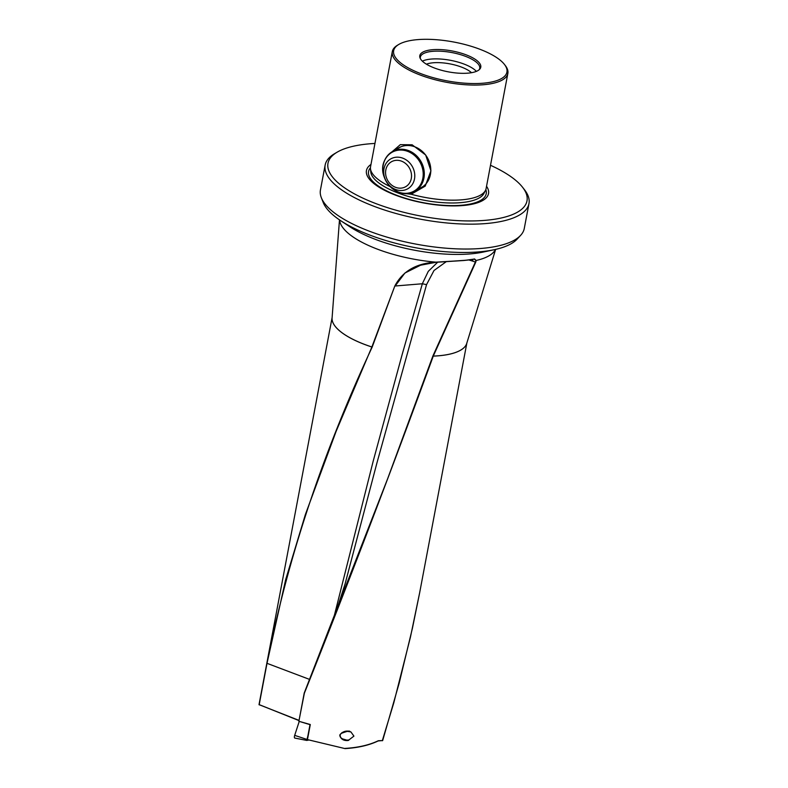 <?xml version="1.0" encoding="UTF-8"?>
<svg xmlns="http://www.w3.org/2000/svg" width="788" height="788" viewBox="0 0 788 788"><rect width="100%" height="100%" fill="white"/><g stroke="black" fill="none" stroke-linecap="round" stroke-linejoin="round"><path stroke-width="1.18" d="M304.207 693.095L298.888 721.276L310.019 724.645L298.859 721.286L304.365 693.223C347.774 584.647 390.74 472.278 433.272 356.117L475.735 262.187L476.169 260.464L474.553 258.966A80.081 27.393 10.7 0 1 464.112 260.365L435.882 262.315L420.556 265.211L404.924 273.022L395.162 285.995L422.348 283.759L402.077 354.807L373.207 461.098L334.486 614.926M350.059 731.697L349.911 731.392C345.518 730.427 342.14 731.737 339.766 735.322C340.849 739.193 343.657 740.917 348.188 740.493L353.92 736.11L350.896 731.924L347.153 731.333L341.962 732.584M304.365 693.223L337.599 606.987L304.227 693.026L298.888 721.276L310.295 724.527L307.202 739.548L345.036 748.6C358.116 747.802 369.158 745.251 378.161 740.937M378.329 740.73L382.643 740.553L378.329 740.73C369.336 745.044 358.274 747.595 345.154 748.403L344.986 748.58M382.288 740.759L393.754 702.995M348.838 740.168L347.882 739.952M340.002 734.544L340.564 737.391L342.248 738.809L348.188 740.493M393.764 702.955L410.43 637.187L419.699 592.527L466.851 343.036M339.48 219.882L332.083 318.007A68.556 23.453 -169.3 0 0 371.877 346.966L372.172 347.094C322.686 453.12 287.63 558.564 266.984 663.427L285.65 579.682L305.38 514.515L336.151 431.272L371.877 346.966L394.847 285.955C402.638 271.18 416.33 263.241 435.931 262.148L463.886 260.473M520.612 235.366A103.711 35.47 10.7 0 1 514.387 240.133A103.711 35.47 -169.3 0 1 378.082 234.322A103.711 35.47 -169.3 0 1 321.346 197.719L323.247 202.555A100.884 34.505 10.7 0 0 340.514 220.571A100.884 34.505 10.7 0 0 494.421 249.658A100.884 34.505 10.7 0 0 511.018 243.807A100.884 34.505 -169.3 0 0 517.076 239.178L520.612 235.366A103.711 35.47 10.7 0 0 524.276 228.471L528.975 203.59A103.711 35.47 10.7 0 0 524.384 189.583L522.513 187.199A101.268 34.633 -169.3 0 1 492.874 219.488A101.268 34.633 -169.3 0 1 384.258 206.584A101.268 34.633 -169.3 0 1 337.156 152.173A101.268 34.633 -169.3 0 1 374.95 143.446M321.346 197.719A103.711 35.47 -169.3 0 1 320.45 189.957L325.149 165.076A103.711 35.47 -169.3 0 1 334.536 153.709L337.156 152.173M528.975 203.59A103.711 35.47 10.7 0 1 382.781 209.441A103.711 35.47 -169.3 0 1 325.149 165.076M490.5 165.283A101.268 34.633 -169.3 0 1 522.513 187.199M378.023 740.927L378.013 740.917C369.05 745.212 358.038 747.763 344.967 748.561A68.231 23.335 10.7 0 0 344.986 748.57M471.51 72.703A26.132 8.934 10.7 0 0 459.325 66.32A26.132 8.934 -169.3 0 0 426.416 64.183M397.172 148.863A22.862 19.927 -119.5 0 1 398.846 147.789A22.862 19.927 -119.5 0 1 414.114 146.568A22.862 19.927 60.5 0 1 430.425 166.051A22.862 19.927 60.5 0 1 421.403 187.574A22.862 19.927 60.5 0 1 419.61 188.45M392.099 151.749L400.314 144.657L412.124 144.785L425.678 155.019L430.928 170.819L425.224 186.116L411.178 194.242L403.614 193.346M411.178 194.242A58.795 20.114 10.7 0 0 480.513 195.119A58.795 20.114 -169.3 0 0 485.477 190.381A58.795 20.114 -169.3 0 0 486.117 188.509L507.856 73.422A58.795 20.114 10.7 0 0 505.256 65.473L504.369 64.34A57.632 19.71 -169.3 0 1 487.496 82.72A57.632 19.71 -169.3 0 1 425.678 75.372A57.632 19.71 10.7 0 1 398.876 44.404L397.635 45.143A58.795 20.114 -169.3 0 0 392.306 51.584A58.795 20.114 -169.3 0 0 424.978 76.732A58.795 20.114 -169.3 0 0 502.251 80.021A58.795 20.114 10.7 0 0 507.856 73.422M392.306 51.584L370.557 166.672A58.795 20.114 10.7 0 0 370.468 168.652A58.795 20.114 10.7 0 0 390.119 186.579M486.541 186.263A62.104 21.237 -169.3 0 1 466.545 205.156A62.104 21.237 -169.3 0 1 400.974 197.108A62.104 21.237 10.7 0 1 370.981 164.436M422.358 61.159A30.22 10.333 10.7 0 1 461.482 63.158A30.22 10.333 -169.3 0 1 476.385 71.363M504.369 64.34A57.632 19.71 -169.3 0 0 474.898 47.477A57.632 19.71 10.7 0 0 398.876 44.404M420.398 58.686A30.22 10.333 10.7 0 1 420.349 57.12A30.22 10.333 10.7 0 1 462.94 55.416A30.22 10.333 -169.3 0 1 479.734 68.339A30.22 10.333 -169.3 0 1 479.114 69.787M437.035 68.93A31.037 10.618 10.7 0 0 479.685 69.245A31.037 10.618 10.7 0 0 463.541 53.909A31.037 10.618 10.7 0 0 432.169 49.733A31.037 10.618 10.7 0 0 420.063 57.977A31.037 10.618 10.7 0 0 437.035 68.93M337.599 606.987L387.607 478.799L432.917 355.92L475.371 262.059L472.662 261.104L472.908 259.37M345.114 583.829L377.019 462.625L426.544 284.635L434.001 270.501L446.5 261.498M468.88 259.971L472.662 261.104M475.735 262.187L475.775 260.493L474.287 259.075A79.765 27.284 -169.3 0 1 464.053 260.464M420.556 265.211L435.892 262.315L463.974 260.493L474.494 259.055M437.783 262.128L428.288 271.338L422.329 283.759M372.202 347.035L394.847 285.955M259.173 704.866L266.837 663.26L309.438 679.364M310.295 724.527L307.487 739.42M432.898 355.979L433.272 356.117A68.556 23.453 -169.3 0 0 460.389 350.315A68.556 23.453 -169.3 0 0 466.762 343.322M372.172 347.094L371.857 346.996A68.556 23.453 -169.3 0 1 332.093 317.869M432.917 355.92L433.292 356.087A68.556 23.453 -169.3 0 0 460.399 350.286A68.556 23.453 -169.3 0 0 466.723 343.45L495.632 249.382M306.729 740.405L294.939 738.08A2.61 0.916 -71.4 0 1 294.791 738.08A2.61 0.916 -71.4 0 1 294.466 736.219A2.61 0.916 -71.4 0 1 294.692 735.362L299.233 721.414M307.911 735.785L306.778 740.425L308.817 740.03M495.504 249.412A79.667 27.245 -169.3 0 1 488.708 255.972A79.667 27.245 -169.3 0 1 476.169 260.464L475.775 260.493M435.882 262.315L435.931 262.148A79.667 27.245 -169.3 0 1 339.598 219.951M332.112 317.574L259.025 704.57L298.997 720.547M494.421 249.658L483.605 251.983A87.744 30.013 -169.3 0 1 349.744 226.688L340.514 220.571M485.477 190.381L483.97 193.365A57.879 19.799 -169.3 0 1 403.023 194.784A57.879 19.799 -169.3 0 1 370.784 171.981L370.468 168.652M485.822 189.573A59.878 20.478 -169.3 0 1 462.004 205.205A59.878 20.478 -169.3 0 1 401.821 197.118A59.878 20.478 -169.3 0 1 370.449 167.775M266.984 663.427L259.183 704.708L299.026 720.39M426.544 284.635L422.348 283.759M259.025 704.58L298.987 720.596M306.739 739.361L294.692 735.362M400.639 146.903L392.513 151.513A22.754 19.818 60.5 0 1 417.079 156.3A22.754 19.818 60.5 0 1 422.545 182.56A22.754 19.818 60.5 0 1 414.951 191.09L423.077 186.49M384.593 160.653A22.31 19.444 60.5 0 1 411.208 153.069A22.31 19.444 60.5 0 1 421.481 182.737A22.31 19.444 60.5 0 1 394.867 190.322A22.31 19.444 60.5 0 1 384.593 160.653M385.036 165.342A17.188 14.972 60.5 0 1 405.544 159.501A17.188 14.972 60.5 0 1 413.454 182.353A17.188 14.972 60.5 0 1 392.946 188.194A17.188 14.972 60.5 0 1 385.036 165.342M386.681 167.135A14.361 12.509 60.5 0 1 403.811 162.259A14.361 12.509 60.5 0 1 410.42 181.348A14.361 12.509 60.5 0 1 393.291 186.224A14.361 12.509 60.5 0 1 386.681 167.135M345.164 583.672L337.619 606.947M378.112 740.947L382.682 740.543L399.221 682.989L412.459 628.095L419.709 592.527M307.202 739.548L310.009 724.665M344.08 739.627C339.855 737.795 338.87 735.736 341.115 733.441C347.203 731.175 350.03 730.545 349.596 731.55M306.778 740.425L294.791 738.08M392.513 151.513C388.976 153.552 386.347 156.497 384.633 160.348C375.63 178.058 398.511 201.639 414.951 191.09"/></g></svg>
